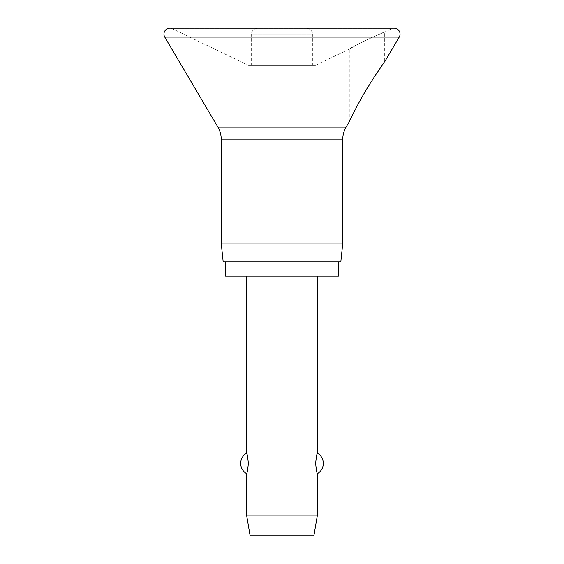 <?xml version="1.0" encoding="UTF-8"?>
<svg xmlns="http://www.w3.org/2000/svg" width="564" height="564" viewBox="0 0 564 564"><rect width="100%" height="100%" fill="white"/><g stroke="black" fill="none" stroke-linecap="round" stroke-linejoin="round"><path stroke-width="0.42" stroke-dasharray="2.82 2.11" d="M349.285 121.718L349.285 49.117C349.053 48.039 384.803 31.267 384.697 32.092L384.697 61.716M349.285 49.117L315.438 65.382L248.562 65.382L172.415 28.785A5.901 5.901 0 0 0 169.856 28.2L394.144 28.2A5.901 5.901 0 0 0 391.585 28.785L384.697 32.092C384.916 32 373.093 36.646 363.308 41.503L349.285 49.117M342.792 243.042L221.208 243.042M340.811 261.929L223.189 261.929M338.449 276.099L225.551 276.099M338.449 261.929L225.551 261.929L338.449 261.929M306.492 28.2L282 28.2L306.492 28.2C312.125 28.94 312.682 33.664 312.4 34.101L282 34.101L312.4 34.101L312.4 65.382L251.6 65.382L312.4 65.382M257.508 28.2L282 28.2L257.508 28.2C251.875 28.94 251.318 33.664 251.6 34.101L282 34.101L251.6 34.101L251.6 65.382M317.412 515.144L246.588 515.144M246.588 473.612C247.138 473.175 247.73 469.77 248.357 463.389C247.73 457.016 247.138 453.604 246.588 453.167M317.412 276.099L246.588 276.099L317.412 276.099M317.412 453.167C316.862 453.604 316.27 457.016 315.643 463.389C316.27 469.77 316.862 473.175 317.412 473.612M313.873 535.8L250.127 535.8M248.562 65.382L315.438 65.382M399.227 37.104L164.773 37.104M391.585 28.785L172.415 28.785L391.585 28.785M346.07 127.161L217.93 127.161M342.792 139.167L221.208 139.167"/><path stroke-width="0.85" d="M163.955 34.101A5.901 5.901 0 0 0 164.773 37.104L217.93 127.161A23.61 23.61 0 0 1 221.208 139.167L221.208 243.042L223.189 261.929L340.811 261.929L342.792 243.042L342.792 139.167A23.61 23.61 0 0 1 346.07 127.161L349.285 121.718C350.258 119.434 357.597 104.566 363.308 94.872C370.195 82.527 382.752 64.282 384.697 61.716L399.227 37.104A5.901 5.901 0 0 0 394.144 28.2L169.856 28.2A5.901 5.901 0 0 0 163.955 34.101M384.697 61.716C382.752 64.282 370.195 82.527 363.308 94.872C357.597 104.566 350.258 119.434 349.285 121.718M225.551 261.929L225.551 276.099L338.449 276.099L338.449 261.929M246.588 276.099L246.588 453.167C247.138 453.604 247.73 457.016 248.357 463.389C247.73 469.77 247.138 473.175 246.588 473.612L246.588 515.144L250.127 535.8L313.873 535.8L317.412 515.144L317.412 473.612C316.862 473.175 316.27 469.77 315.643 463.389C316.27 457.016 316.862 453.604 317.412 453.167L317.412 276.099M246.588 515.144L317.412 515.144M221.208 243.042L342.792 243.042M164.773 37.104L399.227 37.104M221.208 139.167L342.792 139.167M217.93 127.161L346.07 127.161M317.412 473.612A11.802 11.802 0 0 0 317.412 453.167M246.588 453.167A11.802 11.802 0 0 0 246.588 473.612"/></g></svg>
